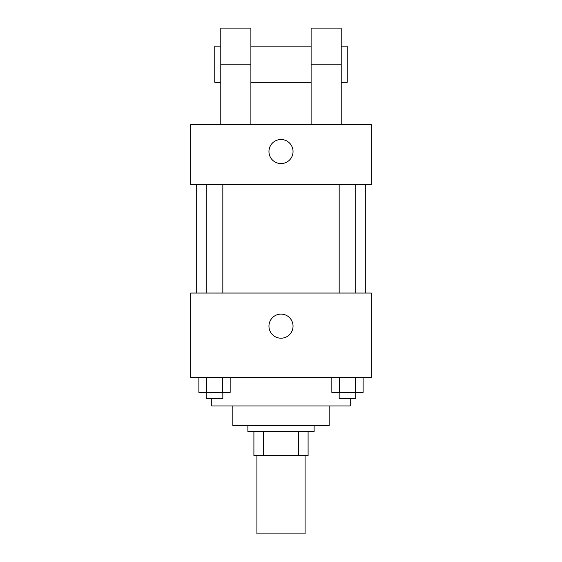 <?xml version="1.0" encoding="UTF-8"?>
<svg xmlns="http://www.w3.org/2000/svg" width="562" height="562" viewBox="0 0 562 562"><rect width="100%" height="100%" fill="white"/><g stroke="black" fill="none" stroke-linecap="round" stroke-linejoin="round"><path stroke-width="0.84" d="M256.911 455.62L256.911 533.9L305.089 533.9L305.089 455.62M298.668 431.539L298.668 455.62L253.905 455.62L253.905 431.539M298.668 455.62L308.095 455.62L308.095 431.539L308.095 455.62M314.116 425.511L314.116 431.539L247.884 431.539L247.884 425.511M263.332 431.539L263.332 455.62M329.17 405.947L329.17 425.511L232.83 425.511L232.83 405.947M350.245 398.416L350.245 405.947L211.755 405.947L211.755 398.416M371.32 377.341L190.68 377.341L190.68 293.041L371.32 293.041L371.32 377.341M293.041 326.164A12.041 12.041 0 0 1 274.98 336.589A12.041 12.041 0 0 1 274.98 315.732A12.041 12.041 0 0 1 293.041 326.164M365.3 184.659L365.3 293.041M339.167 293.041L339.167 184.659M222.833 184.659L222.833 293.041M371.32 184.659L190.68 184.659L190.68 124.441L371.32 124.441L371.32 184.659L190.68 184.659M363.122 377.341L363.122 392.395L331.833 392.395L331.833 377.341M355.296 377.341L355.296 392.395M339.652 377.341L339.652 392.395M355.788 392.395L355.788 398.416L339.167 398.416L339.167 392.395M230.167 377.341L230.167 392.395L198.878 392.395L198.878 377.341M222.348 377.341L222.348 392.395M206.704 377.341L206.704 392.395M222.833 392.395L222.833 398.416L206.212 398.416L206.212 392.395M268.959 151.536A12.041 12.041 0 0 1 287.02 141.111A12.041 12.041 0 0 1 287.02 161.968A12.041 12.041 0 0 1 268.959 151.536M311.109 124.441L311.109 64.23L341.211 64.23L341.211 28.1L311.109 28.1L311.109 64.23M311.109 46.161L250.891 46.161M220.789 124.441L220.789 64.23L250.891 64.23L250.891 124.441M250.891 64.23L250.891 28.1L220.789 28.1L220.789 64.23M341.211 124.441L341.211 64.23M341.211 82.291L347.239 82.291L347.239 46.161L341.211 46.161M220.789 46.161L214.761 46.161L214.761 82.291L220.789 82.291M196.7 184.659L196.7 293.041M355.788 293.041L355.788 184.659M206.212 184.659L206.212 293.041M311.109 82.291L250.891 82.291"/></g></svg>
